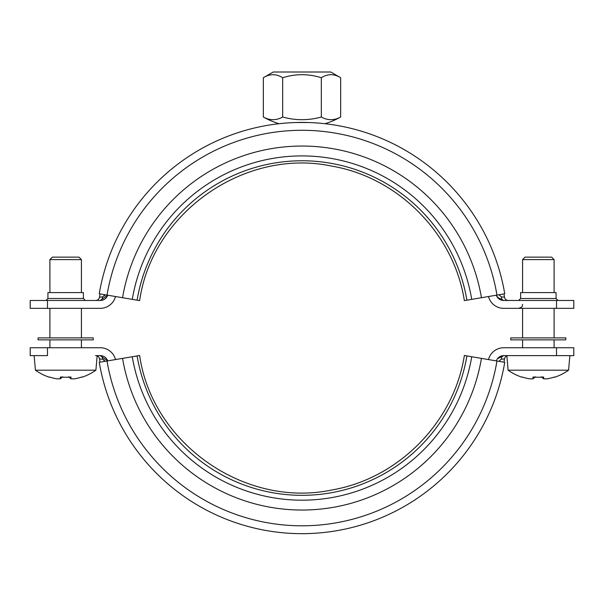 <?xml version="1.0" encoding="UTF-8"?>
<svg xmlns="http://www.w3.org/2000/svg" width="604" height="604" viewBox="0 0 604 604"><rect width="100%" height="100%" fill="white"/><g stroke="black" fill="none" stroke-linecap="round" stroke-linejoin="round"><path stroke-width="0.91" d="M99.252 362.317L139.645 355.492C152.155 443.54 244.899 508.402 331.875 489.972C398.459 478.625 454.012 422.234 464.355 355.492L504.748 362.317A205.624 205.624 0 0 1 99.252 362.317M107.021 361.003A197.742 197.742 0 0 0 496.979 361.003M122.559 358.376A181.985 181.985 0 0 0 481.441 358.376M132.268 356.738A172.14 172.14 0 0 0 471.732 356.738M498.942 361.335L501.244 359.199M496.488 360.429L496.307 360.89A7.875 7.875 0 0 1 503.744 355.62A3.941 2.393 90 0 0 501.358 359.184L504.348 358.972M104.341 360.158L102.642 359.184L99.509 358.965A3.941 3.941 0 0 0 95.621 355.62L100.256 355.62A7.875 7.875 0 0 1 107.693 360.89L100.256 355.62A3.941 2.393 90 0 1 102.642 359.184L105.058 361.335M498.844 357.334L502.558 355.711M556.518 347.738L573.8 347.738L573.8 355.62L556.518 355.62L556.518 347.738L503.744 347.738A15.757 15.757 0 0 0 488.485 359.569M503.744 355.62L497.469 358.731L499.606 356.798L503.744 355.62L556.518 355.62M295.839 122.514L308.161 122.514M99.252 293.778A205.624 205.624 0 0 1 504.748 293.778L471.732 299.358A172.14 172.14 0 0 0 132.268 299.358L99.252 293.778M137.093 300.173A167.24 167.24 0 0 1 466.907 300.173L464.355 300.603C454.012 233.861 398.459 177.463 331.875 166.123C244.899 147.693 152.155 212.548 139.645 300.603L132.268 299.358M466.907 300.173L471.732 299.358M122.559 297.712A181.985 181.985 0 0 1 481.441 297.712M107.021 295.092A197.742 197.742 0 0 1 496.979 295.092M496.488 295.666L499.508 299.222L503.744 300.475A3.941 2.393 -90 0 1 501.358 296.904L504.491 297.13A204.832 204.832 0 0 0 503.97 293.906A204.832 204.832 0 0 1 504.491 297.13L501.358 296.904L498.942 294.752M100.03 293.906A204.832 204.832 0 0 0 99.509 297.13L99.652 297.115M105.058 294.752L102.642 296.904L99.509 297.13A3.941 3.941 0 0 1 95.621 300.475A3.941 3.941 0 0 0 99.509 297.13A3.941 3.941 0 0 1 95.621 300.475M107.693 295.205A7.875 7.875 0 0 1 100.256 300.475L107.686 295.197M47.482 308.35L30.2 308.35L30.2 300.475L47.482 300.475L47.482 308.35L100.256 308.35A15.757 15.757 0 0 0 115.515 296.526M556.518 300.475L573.8 300.475L573.8 308.35L556.518 308.35L558.043 308.35L556.518 308.35L556.518 300.475L503.744 300.475L497.469 297.364L499.606 299.297L503.744 300.475A7.875 7.875 0 0 1 496.307 295.205M263.336 117.01A71.31 35.659 -90 0 0 282.672 117.01A71.31 71.31 0 0 0 321.328 117.01A71.31 35.659 90 0 0 340.664 117.01L340.664 77.72C334.216 73.696 327.776 73.696 321.328 77.72C308.44 73.696 295.56 73.696 282.672 77.72C276.224 73.696 269.784 73.696 263.336 77.72L263.336 117.01A78.784 78.784 0 0 0 278.988 123.714M263.336 77.72L273.242 72.004L330.758 72.004L340.664 77.72M282.672 77.72L282.672 117.01M321.328 77.72L321.328 117.01M104.371 295.9L104.847 295.19M506.862 355.922L508.107 370.192L568.583 370.192L569.859 355.62M554.102 292.593L554.102 259.607L522.588 259.607L522.588 292.593M554.102 337.893L554.102 308.35M554.102 347.738L554.102 339.863M554.442 377.017L554.442 377.017A51.929 51.929 0 0 1 547.299 378.799A51.212 36.21 -90 0 1 543.653 378.799L543.653 377.017A51.083 44.243 180 0 1 533.038 377.017L533.038 378.799L535.37 376.775M533.038 378.799A51.212 36.21 90 0 1 529.391 378.799A51.929 51.929 0 0 1 522.256 377.017L522.256 377.017M543.653 378.799L541.327 376.775M522.588 259.607L525.05 257.138L551.641 257.138L554.102 259.607M565.676 339.863L565.925 337.893L510.773 337.893L510.773 339.863L565.676 339.863M34.141 355.62L35.417 370.192L95.893 370.192L97.138 355.922A3.941 3.941 0 0 1 99.509 358.965L102.642 359.184M81.412 292.593L81.412 259.607L49.898 259.607L49.898 292.593M81.412 337.893L81.412 308.35M81.412 347.738L81.412 339.863M81.744 377.017L81.744 377.017A51.929 51.929 0 0 1 74.609 378.799A51.212 36.21 -90 0 1 70.962 378.799L70.962 377.017A51.083 44.243 180 0 1 60.347 377.017L60.347 378.799L62.673 376.775M60.347 378.799A51.212 36.21 90 0 1 56.7 378.799A51.929 51.929 0 0 1 49.558 377.017L49.558 377.017M70.962 378.799L68.63 376.775M49.898 259.607L52.359 257.138L78.95 257.138L81.412 259.607M38.075 339.863L93.227 339.863L93.227 337.893L38.075 337.893L38.075 339.863M47.482 355.62L30.2 355.62L30.2 347.738L47.482 347.738L47.482 355.62M115.515 359.569A15.757 15.757 0 0 0 100.256 347.738L47.482 347.738M503.97 362.189A204.832 204.832 0 0 0 504.491 358.965A3.941 3.941 0 0 1 508.379 355.62M105.156 357.334L106.53 358.731L105.156 357.334M107.512 360.429L107.693 360.89M97.138 355.922A3.941 3.941 0 0 1 99.509 358.965A204.832 204.832 0 0 0 100.03 362.189M488.485 296.526A15.757 15.757 0 0 0 503.744 308.35L556.518 308.35M508.379 300.475A3.941 3.941 0 0 1 504.491 297.13M102.642 296.904A3.941 2.393 -90 0 1 100.256 300.475L47.482 300.475M106.478 297.41L105.239 298.686M518.655 300.475L520.625 298.504L520.625 292.593L556.073 292.593L556.073 298.504L520.625 298.504M85.345 300.475L83.375 298.504L83.375 292.593L47.927 292.593L47.927 298.504L45.957 300.475M137.093 355.922A167.24 167.24 0 0 0 466.907 355.922M99.509 358.965A3.941 3.941 0 0 0 95.621 355.62M83.375 298.504L47.927 298.504M464.355 300.603C454.012 233.861 398.459 177.463 331.875 166.123C244.899 147.693 152.155 212.548 139.645 300.603C152.155 212.548 244.899 147.693 331.875 166.123C398.459 177.463 454.012 233.861 464.355 300.603C454.012 233.861 398.459 177.463 331.875 166.123C244.899 147.693 152.155 212.548 139.645 300.603M503.744 300.475L499.508 299.222M325.012 123.714A78.784 78.784 0 0 0 340.664 117.01M522.588 337.893L522.588 308.35M522.588 347.738L522.588 339.863M554.578 377.258A52.193 52.193 0 0 0 568.583 370.192M508.107 370.192A52.193 52.193 0 0 0 522.113 377.258M49.898 337.893L49.898 308.35M49.898 347.738L49.898 339.863M81.887 377.258A52.193 52.193 0 0 0 95.893 370.192M35.417 370.192A52.193 52.193 0 0 0 49.422 377.258M101.261 355.688L100.362 355.62M522.588 304.408C521.833 305.579 524.038 306.477 518.655 308.35M556.073 298.504L558.043 300.475"/></g></svg>
